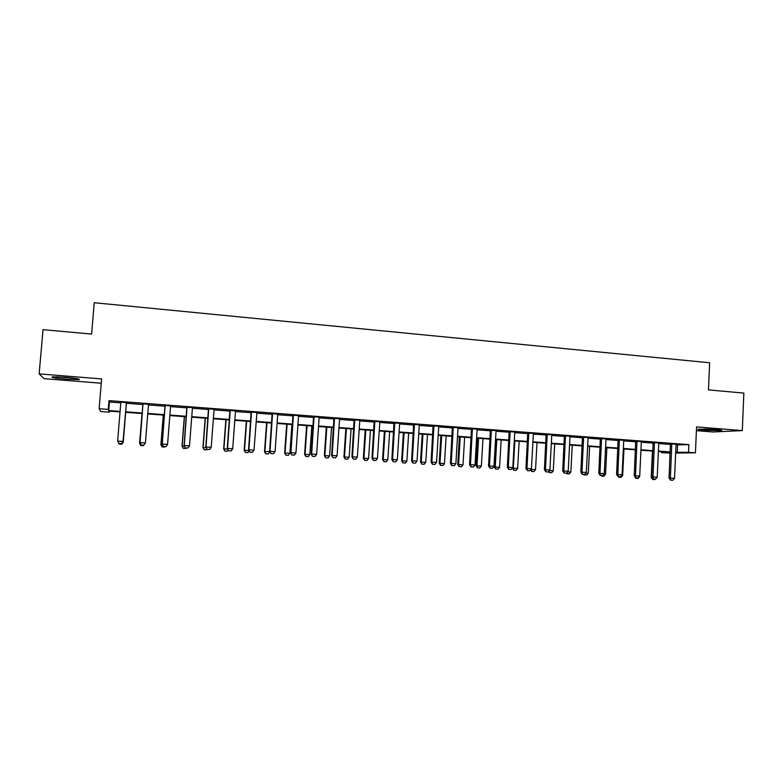 <?xml version="1.0" encoding="UTF-8"?>
<svg xmlns="http://www.w3.org/2000/svg" width="783" height="783" viewBox="0 0 783 783"><rect width="100%" height="100%" fill="white"/><g stroke="black" fill="none" stroke-linecap="round" stroke-linejoin="round"><path stroke-width="1.17" d="M66.467 379.236L78.975 379.667C80.864 379.109 76.196 378.306 64.96 377.279L52.373 376.838C50.562 377.426 55.26 378.228 66.467 379.236M703.956 430.21L721.397 430.621C722.689 430.356 720.879 430.014 715.956 429.593L698.475 429.162C697.173 429.436 699.004 429.789 703.956 430.21M109.444 411.124L109.356 412.171L100.733 411.535L99.128 408.726L108.26 409.392L108.72 410.556L120.083 411.398M696.41 430.65L713.107 431.981L742.313 430.591L743.85 393.095L708.468 389.895L709.643 362.764L94.244 302.727L91.591 334.067L43.036 329.672L39.15 373.882L44.112 378.678L101.261 383.23M670.179 453.122L661.508 452.662L670.209 452.545M661.547 451.742L661.508 452.662M676.238 444.069L676.042 444.842L688.893 444.656L108.994 400.632L109.434 402.002L120.788 402.863L120.651 401.953M126.2 403.265L143.103 404.547M148.594 404.439L148.476 404.958L165.174 406.22M170.821 405.751L170.547 406.622L187.029 407.865M192.677 407.405L192.412 408.276L208.66 409.499M214.317 409.049L214.053 409.91L230.085 411.124M235.742 410.674L235.477 411.535L251.294 412.729M256.707 413.14L272.308 414.315M277.965 413.874L277.711 414.726L293.106 415.89M298.773 415.45L298.519 416.302L313.709 417.447M319.376 417.016L319.131 417.858L334.116 418.993M339.783 418.562L339.538 419.404L354.327 420.52M359.994 420.099L359.759 420.931L374.343 422.027M380.019 421.616L379.775 422.448L394.172 423.534M399.849 423.114L399.604 423.946L413.806 425.012M419.482 424.601L419.257 425.433L433.263 426.49M438.94 426.079L438.715 426.901L452.545 427.949M458.221 427.538L457.996 428.36L471.64 429.387M477.317 428.986L477.092 429.798L490.559 430.816M496.236 430.425L496.021 431.237L509.312 432.236M514.979 431.844L514.764 432.647L527.879 433.645M533.556 433.253L533.34 434.056L546.289 435.035M551.966 434.643L551.751 435.446L564.523 436.415M570.2 436.033L569.985 436.826L582.601 437.775M588.268 437.403L588.062 438.196L600.512 439.136M606.179 438.754L605.973 439.547L618.267 440.477M623.934 440.105L623.728 440.888L635.855 441.808M641.522 441.436L641.326 442.219L653.296 443.119M658.953 442.757L658.757 443.54L670.571 444.431M676.169 444.255L670.463 443.824M658.895 442.953L653.179 442.522M641.453 441.632L635.747 441.201M623.865 440.3L618.149 439.86M606.111 438.95L600.404 438.519M588.199 437.599L582.493 437.159M570.132 436.229L564.416 435.788M551.888 434.839L546.172 434.408M533.487 433.449L527.771 433.019M514.911 432.04L509.195 431.609M496.168 430.621L490.452 430.19M477.248 429.192L471.523 428.751M458.143 427.743L452.427 427.312M438.871 426.285L433.156 425.844M419.414 424.807L413.698 424.376M399.77 423.319L394.055 422.889M379.941 421.812L374.225 421.381M359.916 420.295L354.21 419.864M339.705 418.768L333.998 418.337M319.298 417.222L313.591 416.791M298.695 415.656L292.989 415.225M277.887 414.08L272.181 413.649M256.873 412.494L251.177 412.064M235.663 410.889L229.967 410.449M214.229 409.264L208.542 408.834M192.589 407.62L186.902 407.189M170.733 405.966L165.056 405.535M148.662 404.292L142.986 403.862M126.435 402.609L120.69 402.178M99.128 408.726L101.624 378.923L39.15 373.882M108.994 400.632L108.26 409.392M688.893 444.656L688.551 452.3L695.431 452.809L675.67 453.054M742.313 430.591L696.576 426.901L695.431 452.809M120.044 411.897L108.925 411.085L109.356 412.171M670.219 452.378L658.386 451.507M652.924 451.106L640.944 450.225M635.473 449.824L623.337 448.923M617.875 448.522L605.572 447.622M600.111 447.22L587.651 446.3M582.19 445.899L569.564 444.969M564.103 444.568L551.31 443.628M545.849 443.227L532.89 442.278M527.439 441.866L514.304 440.907M508.852 440.506L495.541 439.527M490.089 439.126L476.602 438.128M471.16 437.726L457.497 436.728M452.045 436.327L438.206 435.309M432.754 434.908L418.729 433.87M413.287 433.479L399.066 432.431M393.634 432.03L379.226 430.963M373.785 430.572L359.182 429.495M353.759 429.094L338.961 428.007M333.529 427.606L318.534 426.5M313.112 426.109L297.912 424.983M292.499 424.592L277.084 423.456M271.681 423.055L256.061 421.91M250.658 421.508L234.822 420.344M229.429 419.952L213.377 418.768M207.994 418.367L191.718 417.173M186.334 416.781L169.842 415.567M164.469 415.166L147.752 413.943M142.389 413.541L125.446 412.298M675.7 452.329L688.551 452.3M125.495 411.799L142.428 413.042M147.791 413.434L164.508 414.667M169.882 415.068L186.374 416.282M191.757 416.673L208.033 417.877M213.416 418.269L229.468 419.453M234.861 419.854L250.697 421.019M256.1 421.42L271.711 422.566M277.123 422.967L292.529 424.102M297.941 424.503L313.151 425.619M318.564 426.021L333.568 427.126M338.99 427.528L353.789 428.614M359.221 429.015L373.824 430.092M379.256 430.493L393.663 431.55M399.095 431.952L413.316 432.999M418.758 433.4L432.784 434.438M438.226 434.839L452.075 435.857M457.517 436.258L471.18 437.266M476.632 437.668L490.119 438.656M495.57 439.057L508.872 440.046M514.333 440.447L527.458 441.416M532.92 441.818L545.878 442.767M551.34 443.168L564.132 444.118M569.584 444.519L582.209 445.449M587.671 445.85L600.13 446.77M605.592 447.171L617.895 448.072M623.356 448.473L635.502 449.373M640.964 449.775L652.944 450.656M658.405 451.057L670.238 451.928M677.598 444.959L677.266 452.447M109.434 402.002L108.72 410.556M670.767 480.136L672.842 480.273L670.767 480.136L670.375 478.1L669.044 478.051L670.414 443.628M676.042 444.842L674.525 478.374L670.375 478.1L671.785 443.736M672.842 480.273L674.525 478.374M669.044 478.051L670.542 480.126M652.64 479.45L654.852 479.587L652.64 479.45L651.202 477.444L652.141 477.483M652.435 451.067L651.202 477.444M652.562 478.07L652.846 479.46M655.293 479.108L653.208 478.971L655.293 479.108L654.852 479.587M653.423 478.981L653.012 476.935L651.72 476.886L653.13 442.317M658.757 443.54L657.191 477.209L653.012 476.935L654.461 442.415M655.518 479.118L657.191 477.209M651.72 476.886L653.208 478.971M635.923 477.816L638.037 477.953L635.923 477.816L635.493 475.761L634.24 475.721L635.698 440.995M641.326 442.219L639.711 476.044L635.493 475.761L636.99 441.093M638.037 477.953L639.711 476.044M634.24 475.721L635.718 477.806M618.267 476.641L620.4 476.788L618.267 476.641L617.816 474.576L616.593 474.537L618.1 439.664M623.728 440.888L622.074 474.86L617.816 474.576L619.363 439.762M620.4 476.788L622.074 474.86M616.593 474.537L618.071 476.632M639.222 476.602L639.672 476.093M635.796 478.335L638.028 478.472L635.796 478.335L634.67 476.328M635.884 477.816L636.002 478.344M639.642 476.632L638.028 478.472M621.575 475.428L622.661 475.496L623.963 448.972M618.815 477.209L621.056 477.346L618.423 476.661M618.893 476.69L619.01 477.219M622.661 475.496L621.056 477.346M603.781 474.234L605.543 474.351L606.874 447.719M601.677 476.074L603.938 476.211L601.295 475.526M601.745 475.555L601.873 476.074M605.543 474.351L603.938 476.211M600.453 475.457L602.607 475.604L600.453 475.457L599.974 473.382L598.799 473.343L600.355 438.314M605.973 439.547L604.27 473.666L599.974 473.382L601.569 438.411M602.607 475.604L604.27 473.666M598.799 473.343L600.258 475.457M585.821 473.04L588.268 473.206L589.638 446.447M584.402 474.929L586.663 475.066L584.02 474.371M584.451 474.4L582.288 474.263L584.578 474.929M588.268 473.206L586.663 475.066M703.868 429.025L715.985 429.593M714.302 429.466L705.561 429.055M73.671 378.169L57.873 376.838M56.415 376.789L75.099 378.365M582.483 474.263L581.975 472.178L580.839 472.149L582.444 436.963M588.062 438.196L586.31 472.462L581.975 472.178L583.619 437.051M584.647 474.41L586.31 472.462M580.839 472.149L582.288 474.263M564.337 473.059L566.53 473.206L564.337 473.059L563.809 470.955L562.713 470.935L564.367 435.593M569.985 436.826L568.184 471.249L563.809 470.955L565.502 435.671M566.53 473.206L568.184 471.249M562.713 470.935L564.161 473.049M546.035 471.846L548.237 471.992L546.035 471.846L545.487 469.731L544.42 469.702L546.123 434.203M551.751 435.446L549.901 470.025L545.487 469.731L547.219 434.291M548.237 471.992L549.901 470.025M544.42 469.702L545.859 471.836M527.556 470.612L529.788 470.759L527.556 470.612L526.988 468.488L525.97 468.469L527.722 432.813M533.34 434.056L531.442 468.792L526.988 468.488L528.77 432.891M529.788 470.759L531.442 468.792M525.97 468.469L527.39 470.612M508.921 469.379L511.162 469.526L508.921 469.379L508.314 467.245L507.345 467.226L509.146 431.404M514.764 432.647L512.806 467.539L508.314 467.245L510.154 431.482M511.162 469.526L512.806 467.539M507.345 467.226L508.754 469.369M567.695 471.826L570.846 472.041L572.246 445.165M566.97 473.774L569.241 473.911L566.559 473.167M566.892 472.775L567.146 473.774M570.846 472.041L569.241 473.911M549.412 470.603L553.268 470.867L554.707 443.873M549.382 472.599L551.672 472.746L549.382 472.599L548.648 471.513M549.118 470.945L549.549 472.609M553.268 470.867L551.672 472.746M530.943 469.389L535.533 469.683L537.011 442.571M531.637 471.425L533.937 471.572L531.637 471.425L530.571 469.829M531.275 468.988L531.804 471.435M535.533 469.683L533.937 471.572M512.385 468.058L517.641 468.479L519.158 441.26M513.736 470.24L516.056 470.387L513.736 470.24L512.376 468.175M514.852 440.946L513.325 468.195L513.902 470.24M517.641 468.479L516.056 470.387M495.903 439.547L494.327 466.971L499.593 467.275L501.149 439.938M495.678 469.046L498.008 469.193L495.678 469.046L494.327 466.971M496.804 439.615L495.238 466.981L495.835 469.046M499.593 467.275L498.008 469.193M490.099 468.126L492.37 468.273L490.099 468.126L489.473 465.983L488.543 465.963L490.393 429.984M496.021 431.237L494.004 466.286L489.473 465.983L491.362 430.053M492.37 468.273L494.004 466.286M488.543 465.963L489.943 468.126M477.728 438.216L476.123 465.748L481.379 466.061L482.974 438.597M477.464 467.833L479.803 467.98L477.464 467.833L476.123 465.748M478.589 438.274L476.984 465.768L477.61 467.833M481.379 466.061L479.803 467.98M471.102 466.864L473.392 467.02L471.102 466.864L470.456 464.711L469.565 464.691L471.474 428.546M477.092 429.798L475.036 465.014L470.456 464.711L472.403 428.614M471.601 429.074L472.482 428.967L471.591 429.045M473.392 467.02L475.036 465.014M469.565 464.691L470.955 466.864M459.396 436.865L457.752 464.525L463.007 464.828L464.642 437.257M459.083 466.619L461.432 466.766L459.083 466.619L457.752 464.525M460.218 436.924L458.574 464.534L459.22 466.619M463.007 464.828L461.432 466.766M451.938 465.591L454.248 465.748L451.938 465.591L451.253 463.419L450.421 463.409L452.378 427.097M457.996 428.36L455.882 463.732L451.253 463.419L453.259 427.166M454.248 465.748L455.882 463.732M450.421 463.409L451.791 465.591M440.898 435.505L439.204 463.282L444.46 463.595L446.144 435.886M440.526 465.386L442.894 465.533L440.526 465.386L439.204 463.282M441.681 435.563L439.987 463.291L440.663 465.386M444.46 463.595L442.894 465.533M432.588 464.299L434.917 464.456L432.588 464.299L431.873 462.127L431.081 462.117L433.097 425.639M438.715 426.901L436.542 462.44L431.873 462.127L433.929 425.698M434.917 464.456L436.542 462.44M431.081 462.117L432.451 464.299M422.233 434.134L420.5 462.039L425.756 462.342L427.479 434.516M421.812 464.143L424.19 464.299L421.812 464.143L420.5 462.039M422.967 434.183L421.234 462.039L421.929 464.143M425.756 462.342L424.19 464.299M413.052 463.007L415.401 463.164L413.052 463.007L412.318 460.815L411.574 460.815L413.639 424.161M419.257 425.433L417.026 461.128L412.318 460.815L414.432 424.22M415.401 463.164L417.026 461.128M411.574 460.815L412.925 463.007M403.402 432.745L401.62 460.776L406.876 461.079L408.638 433.136M402.922 462.89L405.31 463.047L402.922 462.89L401.62 460.776M404.087 432.793L402.315 460.776L403.039 462.89M406.876 461.079L405.31 463.047M393.33 461.696L395.709 461.853L393.33 461.696L392.567 459.494L391.872 459.494L394.006 422.673M399.604 423.946L397.324 459.807L392.567 459.494L394.74 422.732M395.709 461.853L397.324 459.807M391.872 459.494L393.213 461.696M384.394 431.345L382.574 459.504L387.82 459.807L389.631 431.736M383.856 461.627L386.264 461.784L383.856 461.627L382.574 459.504M385.04 431.394L383.22 459.504L383.964 461.627M387.82 459.807L386.264 461.784M373.422 460.375L375.82 460.531L373.422 460.375L372.63 458.153L371.984 458.163L374.176 421.166M379.775 422.448L377.435 458.476L372.63 458.153L374.861 421.225M375.82 460.531L377.435 458.476M371.984 458.163L373.315 460.375M353.319 459.034L355.746 459.2L353.319 459.034L352.507 456.812L351.91 456.812L354.151 419.649M359.759 420.931L357.351 457.135L352.507 456.812L354.787 419.698M355.746 459.2L357.351 457.135M351.91 456.812L353.221 459.034M333.029 457.693L335.476 457.849L333.029 457.693L331.64 455.461L333.94 418.122M339.538 419.404L337.082 455.775L332.178 455.452L334.527 418.161M335.476 457.849L337.082 455.775M331.64 455.461L332.941 457.693M312.544 456.323L315.011 456.489L312.544 456.323L311.174 454.091L313.543 416.576M319.131 417.858L316.606 454.404L311.663 454.071L314.071 416.615M315.011 456.489L316.606 454.404M311.174 454.091L312.456 456.332M291.853 454.952L294.349 455.119L291.853 454.952L290.503 452.701L292.93 415.01M298.519 416.302L295.935 453.024L290.943 452.682L293.419 415.049M294.349 455.119L295.935 453.024M290.503 452.701L291.785 454.952M270.967 453.563L273.482 453.729L270.967 453.563L269.636 451.311L272.132 413.434M277.711 414.726L275.068 451.625L270.027 451.282L272.562 413.463M273.482 453.729L275.068 451.625M269.636 451.311L270.898 453.563M249.875 452.163L252.41 452.329L249.875 452.163L248.563 449.902L251.128 411.838M256.961 412.279L253.986 450.215L248.896 449.873L251.5 411.868M252.41 452.329L253.986 450.215M248.563 449.902L249.816 452.163M228.567 450.744L231.132 450.92L228.567 450.744L227.285 448.473L229.908 410.233M235.477 411.535L232.698 448.786L227.559 448.444L230.231 410.253M231.132 450.92L232.698 448.786M227.285 448.473L228.519 450.754M365.211 429.936L363.351 458.221L368.587 458.525L370.437 430.317M364.624 460.355L367.041 460.502L364.624 460.355L363.351 458.221M365.808 429.984L363.948 458.212L364.721 460.355M368.587 458.525L367.041 460.502M345.861 428.516L343.943 456.92L349.189 457.223L351.078 428.898M345.205 459.063L347.642 459.22L345.205 459.063L343.943 456.92M346.409 428.555L344.5 456.91L345.303 459.063M349.189 457.223L347.642 459.22M326.315 427.078L324.368 455.618L329.594 455.921L331.542 427.459M325.611 457.761L328.057 457.918L325.611 457.761L324.368 455.618M326.824 427.117L324.867 455.598L325.699 457.761M329.594 455.921L328.057 457.918M306.603 425.629L304.597 454.297L309.823 454.6L311.82 426.011M305.84 456.45L308.296 456.606L305.84 456.45L304.597 454.297M307.053 425.658L305.057 454.277L305.908 456.45M309.823 454.6L308.296 456.606M286.695 424.161L284.65 452.956L289.876 453.269L291.912 424.543M285.873 455.129L288.35 455.285L285.873 455.129L284.65 452.956M287.107 424.19L285.051 452.946L285.942 455.129M289.876 453.269L288.35 455.285M266.611 422.683L264.507 451.615L269.763 451.517M265.721 453.788L268.207 453.954L265.721 453.788L264.507 451.615M266.964 422.712L264.869 451.595L265.78 453.788M269.734 451.918L268.207 453.954M245.382 452.447L247.878 452.603L245.382 452.447L244.179 450.254L248.916 450.528M246.332 421.195L244.179 450.254M246.635 421.215L244.492 450.235L245.431 452.437M249.131 450.92L247.878 452.603M224.848 451.086L227.364 451.243L224.848 451.086L223.664 448.884L227.628 449.109M225.856 419.688L223.664 448.884M226.111 419.708L223.909 448.855L224.887 451.077M228.186 450.127L227.364 451.243M207.055 449.315L209.648 449.491L207.055 449.315L205.802 447.034L208.484 408.609M214.053 409.91L211.204 447.347L206.017 446.995L208.748 408.628M209.648 449.491L211.204 447.347M205.802 447.034L207.015 449.325M204.109 449.706L206.643 449.873L204.109 449.706L202.944 447.504L206.135 447.67M205.195 418.161L202.944 447.504M205.391 418.181L203.14 447.465L204.148 449.706M207.045 449.325L206.643 449.873M185.326 447.876L187.91 448.052L185.326 447.876L184.093 445.576L186.853 406.964M192.412 408.276L189.496 445.889L184.25 445.537L187.049 406.984M187.91 448.052L189.496 445.889M184.093 445.576L185.297 447.876M183.183 448.316L185.728 448.483L183.183 448.316L182.028 446.104L184.426 446.222M184.328 416.634L182.028 446.104M184.465 416.644L182.175 446.065L183.212 448.316M186.129 447.935L185.728 448.483M162.179 444.118L163.363 446.418L166.025 446.594L163.373 446.418L162.179 444.118L164.998 405.31M170.547 406.622L167.562 444.421L162.267 444.069L165.144 405.32M166.025 446.594L167.562 444.421M162.052 446.917L164.616 447.083L162.052 446.917L160.906 444.695L162.502 444.754M163.265 415.078L160.906 444.695M163.344 415.088L160.995 444.656L162.061 446.907M165.007 446.535L164.616 447.083M140.03 442.63L141.204 444.95L143.876 445.126L141.204 444.94L140.03 442.63L142.927 403.636M148.476 404.958L145.413 442.943L140.069 442.581L143.005 403.646M143.876 445.126L145.413 442.943M140.715 445.498L143.289 445.664L140.715 445.498L139.589 443.266L140.363 443.276M140.725 445.498L139.619 443.227L142.026 413.522L139.589 443.266M143.681 445.116L143.289 445.664M120.788 402.589L120.631 401.943M118.82 443.452L121.522 443.638L118.82 443.452L117.636 441.083L120.788 402.863M121.522 443.638L123.039 441.446L121.522 443.638M126.454 402.384L123.039 441.446L117.636 441.083M126.523 402.393L123.058 441.495M122.628 442.092L123.234 442.131L125.681 412.318L123.244 442.18L121.766 444.235L119.163 444.069L121.766 444.245L123.244 442.18M119.163 444.069L118.869 443.462M671.863 444.069L670.532 444.108M671.912 444.529L670.571 444.568M654.539 442.757L653.247 442.796M654.588 443.227L653.296 443.266M637.068 441.436L635.816 441.475M637.117 441.906L635.855 441.945M619.441 440.095L618.218 440.144M619.48 440.565L618.267 440.614M601.647 438.744L600.463 438.803M601.696 439.224L600.512 439.273M583.697 437.394L582.552 437.443M583.746 437.863L582.601 437.922M565.58 436.014L564.484 436.082M565.629 436.493L564.523 436.552M547.307 434.634L546.24 434.692M547.346 435.113L546.289 435.182M528.858 433.234L527.84 433.302M528.897 433.723L527.879 433.782M510.242 431.825L509.263 431.893M510.281 432.314L509.302 432.382M491.45 430.405L490.52 430.484M491.489 430.895L490.559 430.963M472.531 429.456L471.64 429.534M453.337 427.518L452.496 427.596M453.386 428.007L452.545 428.095M434.017 426.05L433.224 426.138M434.056 426.549L433.263 426.637M414.51 424.582L413.767 424.67M414.559 425.071L413.806 425.169M394.828 423.084L394.123 423.182M394.867 423.583L394.162 423.681M374.949 421.577L374.294 421.685M374.988 422.086L374.333 422.184M354.875 420.06L354.278 420.168M354.924 420.569L354.317 420.667M334.615 418.523L334.067 418.641M334.664 419.032L334.106 419.14M314.159 416.977L313.66 417.094M314.198 417.486L313.709 417.603M491.489 430.787L490.559 430.865"/></g></svg>
